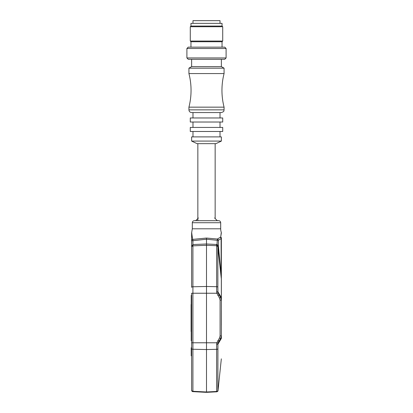 <?xml version="1.0" encoding="UTF-8"?>
<svg xmlns="http://www.w3.org/2000/svg" width="413" height="413" viewBox="0 0 413 413"><rect width="100%" height="100%" fill="white"/><g stroke="black" fill="none" stroke-linecap="round" stroke-linejoin="round"><path stroke-width="0.62" d="M191.224 349.099L191.224 347.746L191.632 347.746L191.632 349.099L191.224 349.099L191.224 354.504L191.632 354.504M191.224 331.525L191.632 331.536L191.09 331.525L191.09 304.495L191.632 304.495M214.61 217.987L217.315 220.692M220.692 222.721L192.308 222.721C192.427 221.487 193.103 220.81 194.337 220.692L218.663 220.692A2.029 2.029 0 0 1 220.692 222.721L220.692 228.802L192.308 228.802L191.632 232.798M217.899 340.462L218.936 341.236L220.619 338.624C220.867 337.896 221.11 337.839 221.337 338.448L217.925 344.225L217.857 390.285A1.353 1.322 -0 0 1 216.582 391.467L216.613 391.818L206.5 392.35L206.5 349.543L192.912 349.248L192.912 391.287L206.5 391.983L216.582 391.467L216.613 391.818L216.649 344.308L216.84 342.785L219.525 337.932L220.088 335.872L220.088 300.148L219.525 298.088L216.84 293.235L216.649 291.712L216.639 245.699L206.5 245.296L192.912 245.838L192.912 286.772A1.353 0.563 180 0 0 191.632 287.334L191.632 240.707A1.353 1.332 180 0 1 192.814 239.385C192.432 238.693 191.735 233.288 191.709 232.354C191.751 233.402 192.427 238.673 192.814 239.385L206.5 238.048L217.403 239.024L220.707 237.036L221.291 232.354A10.815 10.815 0 0 1 220.692 228.802M216.613 391.818L216.613 391.818A1.353 1.353 -93 0 0 217.883 390.61L217.857 390.285M218.936 341.236L218.079 343.11L216.84 342.785L206.5 342.785L206.5 293.235L192.912 293.235L192.912 342.785L206.5 342.785L206.5 349.543L216.582 349.321A1.353 0.563 -0 0 0 217.857 348.82M191.224 354.504L191.224 355.856L191.632 355.856L191.632 389.965L191.632 293.235L192.912 293.235L192.912 286.772L206.5 286.477L206.5 293.235L216.84 293.235L218.079 292.91L220.619 297.396L218.936 294.784L220.619 297.396L221.368 300.148L221.337 338.448C221.11 337.839 220.867 337.896 220.619 338.624L221.368 335.872A5.405 5.405 0 0 1 220.619 338.624L219.525 337.932L220.619 338.624M217.857 287.2L217.925 291.795L221.337 297.572L221.337 279.012L217.857 247.093L217.857 287.2A1.353 0.563 0 0 0 216.582 286.699L206.5 286.477L206.5 239.204L192.912 240.707L192.912 244.537L206.5 244L217.248 244.496L218.425 246.473L221.12 274.593L221.12 238.569L218.374 240.304A1.353 1.177 -111.5 0 0 217.403 239.024L217.248 240.304L206.5 239.204L206.5 238.048M221.368 232.798L220.898 235.844M221.368 237.893L221.337 279.012A5.405 5.162 0 0 1 221.368 279.555L221.368 299.678M221.337 338.448A5.405 2.705 180 0 0 221.368 338.17L221.368 335.872L220.088 335.872M221.368 299.425L221.368 299.053M221.368 298.785L221.368 298.408M221.337 297.572C221.11 298.181 220.867 298.124 220.619 297.396C220.867 298.124 221.11 298.181 221.337 297.572A5.405 2.705 0 0 1 221.368 297.85L221.368 279.555M192.814 239.385L192.912 240.707L191.632 240.707L191.632 232.803L191.632 240.392M191.632 348.686A1.353 0.563 180 0 0 192.912 349.248L192.912 342.785L191.632 342.785L191.632 347.746M191.632 390.29L191.632 389.965A1.353 1.322 180 0 0 192.912 391.287L192.912 391.638A1.353 1.353 0 0 1 191.632 390.29M206.5 392.35L192.912 391.638M191.224 331.572L191.632 331.572L191.224 331.572L191.224 332.93L191.632 332.93M191.224 332.93L191.224 339.388L191.632 339.388M191.224 339.388L191.224 340.792L191.632 340.792M191.224 295.517L191.632 295.372L191.224 295.372L191.224 301.619L191.632 301.619M191.224 301.619L191.224 304.634M191.224 298.599L191.632 298.599L191.224 298.599M191.224 298.387L191.632 298.387M191.224 298.181L191.632 298.181M191.224 295.372L191.632 295.372L191.224 295.367M198.39 217.987L195.685 220.692L206.5 220.692M220.619 297.396L219.525 298.088L220.619 297.396A5.405 5.405 0 0 1 221.368 300.148L220.088 300.148M216.649 291.712L217.925 291.795L218.079 292.91M220.707 237.036A1.353 1.198 180 0 1 221.368 238.069L221.12 238.569A1.353 1.234 -135.2 0 0 220.434 237.485M216.639 244.398L216.639 245.699L218.425 246.473L217.857 247.093A1.353 1.296 -0 0 0 216.582 245.936M218.079 343.11L217.925 344.225L216.649 344.308M217.899 295.558L218.936 294.784M191.632 246.613L192.912 244.537L192.912 245.838L191.632 246.613M218.363 246.458A1.353 1.043 140.5 0 1 218.374 246.411L218.374 240.304L217.248 240.304L216.949 245.735M221.368 310.844L221.368 325.176M205.147 73.571L224.073 73.571C222.664 79.079 221.957 84.68 221.951 90.364C221.957 96.048 222.664 101.644 224.073 107.153L188.927 107.153C190.336 101.644 191.043 96.048 191.049 90.364C191.043 84.68 190.336 79.079 188.927 73.571L205.147 73.571M226.097 57.939L224.749 59.291L188.251 59.291L186.903 57.939L226.097 57.939L226.097 48.491L186.903 48.491L186.903 57.939M186.903 48.491L188.251 47.144L224.749 47.144L226.097 48.491M222.044 26.055L222.044 23.355L190.956 23.355L190.956 26.055L222.044 26.055L222.721 26.731L190.279 26.731L190.279 41.057L222.721 41.057L222.721 26.731M190.956 47.144L190.956 41.734L222.044 41.734L222.721 41.057M191.632 141.081L197.037 143.647L215.963 143.647L221.368 141.081L221.368 136.889L191.632 136.889L191.632 141.081L221.368 141.081M205.251 131.484L222.721 131.484L222.721 127.431L190.279 127.431L190.279 131.484L205.251 131.484M205.251 122.021L222.721 122.021L222.721 117.968L190.279 117.968L190.279 122.021L205.251 122.021M192.985 117.968L192.985 112.563L220.015 112.563L220.015 117.968M224.073 109.858L188.927 109.858C189.087 111.5 189.99 112.403 191.632 112.563L221.368 112.563C224.904 111.402 223.629 110.638 224.073 109.858L224.073 107.153M224.073 68.166L221.368 66.607L191.632 66.607L188.927 68.166L224.073 68.166L224.073 73.571M192.985 23.355L192.985 20.65L220.015 20.65L220.015 23.355M221.337 358.84L218.002 390.605M192.308 222.721L192.308 228.802M217.997 390.605C218.121 391.065 217.697 391.467 216.727 391.813M215.152 218.529L215.152 143.647M220.015 136.889L220.015 131.484M220.015 127.431L220.015 122.021M221.368 66.607L221.368 59.291M222.044 47.144L222.044 41.734M191.632 66.607L191.632 59.291M188.927 73.571L188.927 68.166M188.927 109.858L188.927 107.153M192.985 127.431L192.985 122.021M192.985 136.889L192.985 131.484M197.848 220.692L197.848 143.647M190.956 41.734L190.279 41.057M190.956 26.055L190.279 26.731"/></g></svg>
